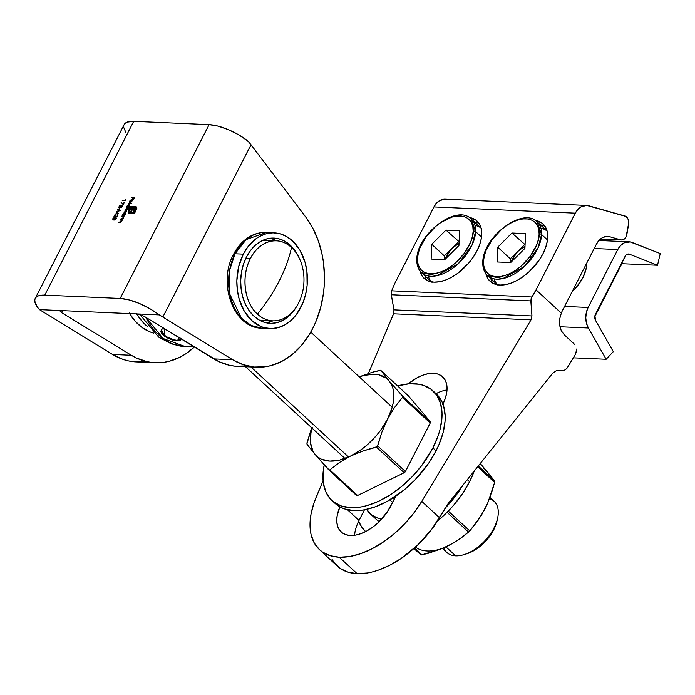 <?xml version="1.0" encoding="UTF-8"?>
<svg xmlns="http://www.w3.org/2000/svg" width="695" height="695" viewBox="0 0 695 695"><rect width="100%" height="100%" fill="white"/><g stroke="black" fill="none" stroke-linecap="round" stroke-linejoin="round"><path stroke-width="1.04" d="M155.194 362.738A87.092 64.096 -87.5 0 0 194.374 347.031L185.739 353.851L180.544 356.909L169.684 361.148L164.116 362.286L152.891 362.582L147.331 361.73L136.524 358.064L131.355 355.275L112.512 354.441A87.092 64.096 92.5 0 0 136.342 361.913L155.194 362.738A87.092 64.096 -87.5 0 1 131.355 355.275L61.525 312.594L62.524 310.639L61.525 312.594L131.355 355.275L112.512 354.441L123.015 359.393L128.488 360.896L134.048 361.756L145.264 361.461M123.945 125.1L125.126 123.362L127.194 122.138L133.709 121.347A33.091 11.824 -152.9 0 0 124.144 124.631L35.219 298.416A33.091 11.824 27.1 0 0 39.433 309.623L112.512 354.441L39.433 309.623L136.932 313.914L39.433 309.623L36.991 306.521L34.75 301.065L35.011 298.885L36.201 297.147L38.268 295.922L44.775 295.132L120.174 298.45L44.775 295.132L133.709 121.347L209.108 124.666L120.174 298.45L129.14 299.919L139.46 303.48L149.851 308.676L162.839 317.05L251.008 144.76L305.713 216.996A87.092 64.096 -87.5 0 1 312.698 328.509L309.258 334.66L301.283 345.658L292.056 354.65L281.857 361.365L270.998 365.605L265.429 366.752L254.214 367.038L243.181 364.675L232.677 359.732L213.825 358.898A87.092 64.096 92.5 0 0 237.655 366.369L256.507 367.195A87.092 64.096 -87.5 0 1 232.677 359.732L162.839 317.05L251.008 144.76L305.713 216.996L312.915 228.394L318.519 241.373L322.332 255.543L323.54 262.945L324.487 278.07L324.217 285.688L323.47 293.264L320.525 308.059L315.738 321.993L312.698 328.509A87.092 64.096 -87.5 0 1 256.507 367.195M124.179 202.262L123.267 204.043L121.13 202.48L123.293 204.643L124.501 202.28L123.267 204.043L121.13 202.48L123.293 204.643L124.179 202.262M119.531 207.84L118.776 209.308L119.531 207.84M117.273 215.928L115.969 216.649L115.101 214.425L113.763 217.031L114.996 215.259L115.909 217.057L117.577 215.963L117.177 214.668L117.481 216.128L117.212 215.207L117.481 216.128L116.213 216.736L115.101 214.425L113.763 217.031L114.996 215.259L116.056 217.075L117.577 215.963L117.003 215.007M128.636 213.313L134.343 213.773L136.854 208.231L136.35 206.875L130.564 206.346L129.183 209.047L131.885 209.152L130.478 211.914L131.216 211.949L132.632 209.186L133.805 209.334L133.171 212.027L133.927 212.062L134.821 208.639L130.286 208.066L130.782 207.084L135.751 207.484L136.02 209.282L134.126 213.035L129.157 212.635L128.749 211.506L129.444 209.708L128.862 209.682L128.236 211.002L128.141 212.618L128.853 213.435L134.343 213.773L136.811 208.596L136.55 207.084L135.473 206.563L130.564 206.346L129.183 209.047L131.885 209.152L130.478 211.914L131.216 211.949L132.632 209.186L133.805 209.334L133.171 212.027L133.927 212.062L134.978 208.952L133.709 208.213L130.286 208.066L130.782 207.084L135.099 207.275L136.098 208.04L134.126 213.035L129.809 212.844L128.801 212.079L129.444 209.708L128.862 209.682L128.062 212.001L128.54 213.235M128.532 203.261L131.729 203.4L128.532 203.261M126.09 208.031L127.515 208.604L127.489 209.369L124.935 210.29L126.368 210.411L126.568 211.167L123.953 212.201L125.795 212.201L126.759 211.358L126.733 210.307L128.367 208.126L126.09 208.031L128.28 208.309L126.09 208.031L127.489 209.369L125.109 209.942L126.507 211.28L123.953 212.201L126.759 211.358L126.733 210.307L128.367 208.126L126.09 208.031M121.269 220.324L121.573 221.479L120.774 222.2L118.776 222.322L121.634 221.375L122.311 219.968L120.035 219.863L121.364 220.385L121.382 221.305L118.776 222.322L120.591 222.313L121.634 221.375L122.311 219.968L120.035 219.863L122.216 220.15L120.035 219.863L121.46 220.497M124.553 215.598L125.369 213.904L124.865 212.948L123.189 213.791L122.094 215.841L124.37 215.936L125.17 214.46L124.752 212.939L122.815 214.347L122.094 215.841L124.553 215.598M122.928 217.083L123.232 218.239L122.433 218.96L120.435 219.081L123.293 218.134L123.971 216.727L121.695 216.623L123.024 217.144L123.041 218.065L120.435 219.081L122.251 219.073L123.293 218.134L123.971 216.727L121.695 216.623L123.875 216.901L121.695 216.623L123.119 217.257M125.508 199.665L125.213 200.256L122.233 200.473L125.352 200.612L125.508 199.665L125.213 200.256L122.233 200.473L125.352 200.612L125.508 199.665M129.869 207.041L128.505 206.98L129.774 205.303L129.027 204.347L127.585 205.199L126.499 207.24L129.696 207.379L128.505 206.98L129.565 205.868L129.148 204.347L127.22 205.755L126.499 207.24L129.869 207.041M129.861 201.15L131.216 200.169L129.939 202.671L130.634 202.532L131.72 201.62L132.041 200.177L130.947 199.908L129.557 201.176L129.522 202.506L129.861 201.15L131.216 200.169L129.939 202.671L130.886 202.401L132.041 200.177L131.451 199.821L129.557 201.176L129.522 202.506L129.861 201.15M113.78 218.03L115.353 217.631L112.851 218.647L112.868 219.75L114.388 220.02L115.648 219.429L116.291 218.282L115.909 217.578L114.145 217.552L113.215 218.586M117.333 210.055L119.392 210.516L116.395 211.888L117.933 213.365L115.327 213.982L118.697 213.608L116.977 211.871L120.348 210.403L117.507 209.708L119.392 210.516L116.395 211.888L117.933 213.365L115.327 213.982L118.697 213.608L116.977 211.871L120.348 210.403L117.333 210.055M122.172 206.354L120.869 207.075L120 204.843L118.671 207.449L119.896 205.677L120.808 207.475L122.485 206.38L122.085 205.086L122.381 206.545L122.112 205.624L122.381 206.545L121.112 207.153L120 204.843L118.671 207.449L119.896 205.677L120.965 207.501L122.485 206.38L121.903 205.433M131.52 197.415L132.867 197.823L132.085 199.352L133.188 197.84L134.144 197.884L133.683 199.422L134.639 197.554L131.52 197.415L134.543 197.736L131.52 197.415L132.867 197.823L132.085 199.352L133.188 197.84L134.144 197.884L133.683 199.422L134.639 197.554L131.52 197.415M35.219 298.416A33.091 11.824 27.1 0 1 44.775 295.132L133.709 121.347L209.108 124.666L120.174 298.45A33.091 11.824 27.1 0 1 159.033 314.887L136.932 313.914L159.033 314.887L162.839 317.05L232.677 359.732L213.825 358.898L143.987 316.216L218.995 361.687L229.802 365.362L235.362 366.213L246.577 365.918M125.925 132.736L123.675 127.289M209.108 124.666L218.074 126.142L228.386 129.696L238.776 134.9L247.967 141.102A33.091 11.824 -152.9 0 0 209.108 124.666M251.008 144.76L247.967 141.102L251.008 144.76M61.534 310.596L60.065 311.117L61.525 312.594L60.065 311.117L61.534 310.596M143.987 316.216L136.932 313.914L143.987 316.216M122.398 215.85L122.815 214.347L122.398 215.85M124.092 213.391L125.274 213.209M125.352 213.261L123.901 213.521M124.431 215.441L123.137 215.38M125.117 213.608L125.196 214.425M123.189 215.493L123.093 214.373L124.57 213.287L125.074 214.633L123.406 215.546L124.162 215.606M123.406 215.546L122.937 214.807L123.971 213.461L124.9 213.408L124.987 214.234L123.276 215.615M125.1 214.651L124.779 213.478M123.25 218.256L123.137 217.274M123.232 217.335L123.319 218.091M121.59 221.497L121.477 220.515M121.573 220.576L121.66 221.34M122.537 200.49L125.421 200.447L125.708 199.891L125.421 200.447L122.537 200.49M126.169 212.036L124.136 211.862L125.578 212.105L126.716 211.48L126.03 210.516L126.716 211.48M125.821 210.324L126.507 211.28M127.446 209.907L125.109 209.942L126.481 210.185L127.698 209.56L127.081 208.604L127.698 209.56M126.872 208.413L127.489 209.369M127.593 208.7L127.793 209.334M126.577 210.602L126.811 211.237M126.794 207.258L127.428 205.946L126.794 207.258M128.497 204.799L129.67 204.617M128.714 207.171L129.774 207.214L128.714 207.171M129.757 204.669L128.297 204.929M128.827 206.841L127.541 206.78M129.513 205.016L129.591 205.833M127.585 206.901L127.489 205.772L128.966 204.686L129.478 206.033L127.802 206.945L128.549 207.014M127.802 206.945L127.333 206.207L128.367 204.86L129.296 204.816L129.383 205.642L127.672 207.014M129.496 206.05L129.174 204.877M129.73 202.697L129.765 201.376L129.583 202.462M130.895 200.212L131.451 199.821L132.25 200.368M132.041 200.177L131.451 199.821M131.92 201.298L131.772 200.568L131.807 201.472L130.391 202.341L131.477 200.212L131.616 201.298L130.26 202.645L131.477 200.212L131.981 200.759L131.685 200.403M130.617 200.377L131.85 200.047M131.833 201.489L131.981 200.759M128.41 213.104L128.175 211.219L128.862 209.682L129.348 209.89L128.332 211.619L128.714 213.4M129.809 212.844L128.801 212.079M130.017 213.035L134.335 213.226L136.02 209.942L136.307 208.231L135.308 207.466L136.35 209.021L134.335 213.226L129.148 212.592M135.099 207.275L136.098 208.04M134.917 208.709L130.286 208.066L133.709 208.213L135.186 209.143M134.978 208.952L134.569 208.422M134.257 209.847L133.475 212.045L134.265 210.324L133.97 209.49M130.773 211.923L131.885 209.152L130.773 211.923M136.098 206.719L130.773 206.537L129.487 209.056L130.564 206.346L135.473 206.563L136.759 207.275M135.82 207.588L136.307 208.231M113.007 219.863L112.851 218.647L112.894 219.768L113.815 220.046L116.135 218.795L116.1 217.709L115.144 217.439L116.187 217.813M116.1 217.709L113.719 218.074M113.233 218.56L113.085 219.941M116.126 218.491L115.952 219.09M115.431 219.611L113.563 219.759L113.163 218.673L114.97 217.787L116.013 218.986L115.179 217.978L116.013 218.986L113.989 219.698L115.361 219.646M114.97 217.787L115.509 219.186L113.285 219.524L114.197 219.889L113.285 219.524L113.163 218.673L114.058 217.891L115.578 217.883L115.804 218.795M113.381 218.864L113.493 219.716L113.163 218.673M115.335 216.258L115.874 217.101M114.067 217.04L115.222 214.781L114.067 217.04M116.213 216.736L115.631 215.971M116.178 216.849L117.481 216.128L117.542 215.372M116.421 216.927L117.003 216.692M117.611 210.116L120.209 210.463L117.611 210.116M115.648 213.947L118.141 213.565L116.395 211.888L119.601 210.715L116.604 212.079L118.141 213.565L115.648 213.947M119.08 209.325L119.757 208.031L119.08 209.325M120.244 206.676L120.774 207.527M118.967 207.466L120.122 205.207L118.967 207.466M121.112 207.153L120.53 206.389M121.078 207.266L122.381 206.545L122.442 205.79M121.321 207.345L121.903 207.119M123.302 204.625L121.13 202.48L123.302 204.625M123.475 204.234L124.405 202.462L123.475 204.234M133.666 199.422L134.144 197.884L133.666 199.422M132.389 199.361L132.867 197.823L132.389 199.361M298.563 303.037A40.058 29.485 -87.5 0 1 272.709 320.838A40.058 29.485 -87.5 0 1 257.428 314.123A40.058 29.485 -87.5 0 1 250.382 258.583L245.795 258.384L250.382 258.583C240.948 276.08 244.319 302.707 257.428 314.123A40.058 29.485 92.5 0 0 298.563 303.037A40.058 29.485 92.5 0 0 291.518 247.507A118.663 68.232 132.7 0 1 279.182 281.023A118.663 68.232 132.7 0 1 257.428 314.123C266.072 303.489 273.317 292.456 279.182 281.023C285.028 269.582 289.137 258.41 291.518 247.507C278.877 235.171 259.157 240.479 250.382 258.583A40.058 29.485 -87.5 0 1 276.236 240.791A40.058 29.485 -87.5 0 1 291.518 247.507A40.058 29.485 -87.5 0 1 298.563 303.037M262.18 320.369L259.157 320.039A40.058 29.485 92.5 0 0 262.111 320.369L272.709 320.838M276.236 240.791L265.629 240.322A40.058 29.485 92.5 0 0 262.658 240.401L265.716 240.331M266.133 322.793A42.673 31.405 92.5 0 0 272.918 320.847L266.133 322.793M297.043 305.765A42.673 31.405 -87.5 0 1 270.242 323.34A42.673 31.405 -87.5 0 1 243.78 300.214A42.673 31.405 -87.5 0 1 246.456 257.028L243.406 264.413L241.46 272.414L240.696 280.737L241.13 289.059L242.763 297.06L245.526 304.427L249.305 310.891L253.962 316.19L259.313 320.126L265.16 322.549L271.276 323.366L277.418 322.541L283.36 320.108L288.877 316.164L293.742 310.856L297.043 305.765M243.32 254.135A47.903 35.254 -87.5 0 1 274.221 232.86A47.903 35.254 -87.5 0 1 303.923 258.818A47.903 35.254 -87.5 0 1 300.918 307.286A47.903 35.254 -87.5 0 1 270.007 328.561A47.903 35.254 -87.5 0 1 240.314 302.603A47.903 35.254 -87.5 0 1 243.32 254.135L235.066 253.771L243.32 254.135L247.846 246.873L256.325 238.498L259.496 236.482L266.159 233.755L273.057 232.834L279.92 233.746L286.488 236.465L292.499 240.887L299.979 250.313L305.062 262.363L306.895 271.345L307.12 285.376L305.591 294.584L302.777 303.255L296.391 314.548L290.927 320.508L284.741 324.93L278.07 327.666L271.172 328.587L264.309 327.675L260.972 326.537L251.738 320.534L244.258 311.108L239.167 299.059L237.343 290.076L236.847 280.737L238.637 266.837L243.32 254.135M234.059 255.864A5.221 1.868 27.1 0 1 233.555 254.301C237.812 246.03 243.528 239.949 250.713 236.039C255.586 233.468 260.677 232.286 265.977 232.495A47.903 35.254 92.5 0 0 235.066 253.771L246.134 239.627L265.977 232.495L274.221 232.86M233.555 254.301A5.221 1.868 27.1 0 1 235.066 253.771A5.221 1.868 -152.9 0 0 233.555 254.301C217.535 282.926 233.294 328.101 261.763 328.196L251.19 325.477L241.478 318.162L229.854 294.315L229.576 270.355L235.066 253.771A47.903 35.254 92.5 0 0 232.061 302.247A47.903 35.254 92.5 0 0 261.763 328.196A47.903 35.254 92.5 0 0 265.898 328.049L261.763 328.196L270.007 328.561M299.145 257.941L294.932 250.53L290.275 245.231L284.915 241.295L279.069 238.871L272.961 238.055L266.81 238.88L260.868 241.313L255.36 245.257L250.495 250.565L246.456 257.028A42.673 31.405 -87.5 0 1 273.995 238.081A42.673 31.405 -87.5 0 1 299.145 257.941M276.445 240.8A42.673 31.405 92.5 0 0 269.851 238.263M136.272 313.254L142.067 321.333L147.766 326.78A58.354 42.942 -87.5 0 1 136.654 313.897M129.201 312.941L134.995 321.02L141.876 327.371L149.573 331.741L153.795 333.166A58.354 42.942 92.5 0 1 129.583 313.584M180.665 339.473L177.633 340.428C173.698 340.22 169.554 338.83 165.202 336.241L176.695 340.854L180.535 338.552M180.101 340.107L177.633 340.428L179.058 337.648L177.633 340.428L173.246 339.716L168.233 337.935L162.248 333.557L161.448 332.201L161.353 329.864M489.506 498.654A34.837 20.033 132.7 0 1 497.611 518.218A34.837 20.033 132.7 0 1 463.999 554.645A34.837 20.033 132.7 0 1 455.633 555.852A34.837 20.033 -47.3 0 0 490.097 534.385A34.837 20.033 -47.3 0 0 494.084 501.286L489.949 497.472M463.999 554.645L466.736 553.802A31.353 18.027 -47.3 0 0 496.986 521.015L497.611 518.218M250.93 366.951L348.534 457.015L250.93 366.951M392.962 498.011L394.274 499.219L392.962 498.011M445.938 546.904L455.633 555.852L445.938 546.904M145.828 317.346A69.674 51.274 92.5 0 0 185.409 346.631L163.195 338.552L145.828 317.346M180.057 337.839L180.743 340.203L178.033 340.95L172.699 340.055L166.67 337.657L162.126 334.165L160.771 331.75L161.64 329.083L164.081 328.5M466.632 553.837L473.243 551.013L478.117 547.912L487.039 539.659L493.754 529.746L497.003 520.929M442.437 548.433L446.833 552.482A34.837 20.033 -47.3 0 0 455.633 555.852A34.837 20.033 132.7 0 1 443.74 547.877M164.098 328.509L164.889 336.571L161.388 329.812L161.744 329.317M426.826 280.302A39.016 22.431 132.7 0 1 424.862 275.75A39.016 22.431 -47.3 0 0 426.826 280.302M476.978 250.878A39.016 22.431 132.7 0 1 424.132 278.391A39.016 22.431 132.7 0 1 419.945 270.902L422.126 276.045L425.158 279.242L429.163 281.301L433.993 282.153L439.457 281.753L445.347 280.128L451.446 277.331L457.51 273.474L468.612 263.205L473.234 257.185L476.978 250.878L479.706 244.527L481.322 238.376L481.757 232.66L480.983 227.595L479.055 223.39L476.023 220.185L469.247 217.474A39.016 22.431 132.7 0 1 477.048 221.036A39.016 22.431 132.7 0 1 476.978 250.878M540.449 224.885A39.016 22.431 132.7 0 1 545.149 226.474A39.016 22.431 -47.3 0 0 540.449 224.885M535.22 220.376A39.016 22.431 132.7 0 1 543.021 223.946A39.016 22.431 132.7 0 1 542.951 253.779L545.679 247.429L547.295 241.278L547.73 235.562L546.956 230.497L545.028 226.292L541.996 223.095L535.22 220.376M626.864 234.432A6.967 5.126 -87.5 0 1 626.056 236.891L628.758 222.852L627.993 218.968L625.761 216.38L586.849 205.433L581.237 206.702L577.927 209.343L575.304 213.148A17.418 12.823 -87.5 0 1 586.545 205.416A17.418 12.823 -87.5 0 1 588.726 205.763L624.814 215.971A6.967 5.126 -87.5 0 1 628.628 224.207L626.864 234.432M390.712 506.177A36.574 21.032 132.7 0 1 350.41 535.497L355.536 535.133L361.061 533.604L366.778 530.98L372.459 527.366L377.898 522.892L387.202 512.093L395.872 496.1L390.712 506.177M339.29 557.225A78.379 45.071 132.7 0 1 319.483 549.658A78.379 45.071 132.7 0 1 316.355 496.734L323.088 480.792L314.079 502.659L311.012 514.178L310.013 524.968L310.291 529.972L311.091 534.655L314.227 542.925L319.309 549.502L322.532 552.082L330.203 555.713L339.29 557.225L357.1 573.653L339.29 557.225L349.489 556.565L360.462 553.75L371.842 548.876L383.24 542.109L394.291 533.673L404.62 523.848L413.881 512.953L421.769 501.373A78.379 45.071 132.7 0 1 339.29 557.225M319.483 549.658L337.292 566.086A78.379 45.071 -47.3 0 0 357.1 573.653L367.299 572.993L372.702 571.846L378.262 570.178L389.643 565.304L401.05 558.537L417.374 545.34L431.682 529.39L448.11 503.614L552.499 373.458L556.573 370.478L561.047 370.565L556.573 370.478L552.499 373.458L448.11 503.614L439.57 517.801L421.769 501.373L531.032 319.848L421.769 501.373L439.57 517.801A78.379 45.071 -47.3 0 1 357.1 573.653L348.013 572.141L340.341 568.51L334.338 562.872L332.036 559.353M356.474 526.384L359.037 520.433L347.439 509.73L359.037 520.433L364.467 509.809L359.037 520.433A36.574 21.032 -47.3 0 0 354.598 535.28L354.963 532.153M447.024 389.956A36.574 21.032 -47.3 0 0 435.991 393.648L440.56 391.632M442.585 404.803L445.147 398.852L446.659 393.083L447.059 387.723L446.346 382.98L444.531 379.036L441.69 376.038L437.937 374.101L433.411 373.302L428.285 373.675L422.76 375.204L417.043 377.828L408.243 383.875A36.574 21.032 132.7 0 1 442.654 376.838A36.574 21.032 132.7 0 1 442.95 404.073M368.411 373.441L393.587 313.801L531.032 319.848L393.587 313.801L393.969 309.866L391.268 294.758L530.832 300.9L531.753 296.991L391.65 290.823L394.69 283.621L433.932 206.928L575.304 213.148L536.062 289.841L531.753 296.991L391.65 290.823L391.268 294.758L530.832 300.9L531.953 315.938L393.969 309.866L531.953 315.938L531.032 319.848L531.953 315.938L530.997 298.867L536.062 289.841L561.325 313.158A17.418 12.823 -87.5 0 1 562.351 310.778L596.44 244.162A17.418 12.823 -87.5 0 1 607.682 236.422A17.418 12.823 -87.5 0 1 609.863 236.778L605.475 236.587L609.863 236.778L620.687 239.844L600.541 238.958L622.199 239.957L623.684 239.462L626.056 236.891A6.967 5.126 -87.5 0 1 621.556 239.984A6.967 5.126 -87.5 0 1 620.687 239.844L609.863 236.778L606.083 236.491L602.374 237.716L599.064 240.348L596.44 244.162L562.351 310.778A17.418 12.823 -87.5 0 0 561.325 313.158L559.64 319.057L561.325 313.158L536.062 289.841L575.304 213.148L433.932 206.928L394.69 283.621L391.65 290.823L391.155 293.733L393.969 309.866L393.891 312.898L368.411 373.441M339.872 506.864L337.162 515.725L336.754 521.076L337.475 525.82L339.29 529.772L342.122 532.77L345.884 534.707L350.41 535.497A36.574 21.032 132.7 0 1 341.167 531.97A36.574 21.032 132.7 0 1 339.872 506.864M586.545 205.416L445.174 199.196A17.418 12.823 92.5 0 0 433.932 206.928L436.556 203.114L439.865 200.481L445.478 199.213M485.918 273.804L488.099 278.947L491.13 282.144L495.135 284.203L499.966 285.054L505.43 284.663L511.32 283.03L517.419 280.233L523.483 276.375L529.277 271.606L539.207 260.086L542.951 253.779A39.016 22.431 132.7 0 1 490.105 281.293A39.016 22.431 132.7 0 1 485.918 273.804M567.337 367.785L575.529 354.181L566.729 368.654L563.593 370.748L561.047 370.565L564.444 370.461L567.337 367.785M574.808 344.546L564.34 334.877L561.247 330.638L559.614 325.138L559.64 319.057L559.614 325.138L561.247 330.638L564.34 334.877L574.808 344.546M576.754 350.323L575.529 354.181L576.754 348.968M490.835 278.652A39.016 22.431 -47.3 0 0 492.798 283.204A39.016 22.431 132.7 0 1 490.835 278.652M479.176 223.573A39.016 22.431 -47.3 0 0 474.476 221.983A39.016 22.431 132.7 0 1 479.176 223.573M370.14 513.718A58.354 33.551 132.7 0 1 366.621 509.374L371.677 514.986L377.663 518.079L381.72 519.035A58.354 33.551 132.7 0 1 370.14 513.718L376.421 519.513A58.354 33.551 -47.3 0 0 379.201 521.65L376.395 519.486M462.94 485.119A74.547 42.864 132.7 0 1 445.712 507.593M365.631 531.588A74.547 42.864 132.7 0 1 365.44 531.414A74.547 42.864 132.7 0 1 358.672 521.163L361.608 526.932L365.44 531.414M469.559 481.748L467.309 479.672L469.559 481.748A74.547 42.864 -47.3 0 0 474.294 470.967L469.559 481.748A74.547 42.864 -47.3 0 1 437.702 520.798L443.445 515.812L453.583 505.3L462.401 493.798L469.559 481.748M483.572 468.013L486.43 470.706L480.228 463.548L494.675 481.157L478.273 466.015L494.762 481.626L492.659 489.428L487.803 502.824L484.849 509.114L477.847 520.755L469.811 530.928L448.292 511.077L469.811 530.928L463.947 535.958L453.67 542.899L441.838 548.676L428.841 553.107L422.004 554.897L414.515 547.981L422.004 554.897L421.144 554.984M494.753 481.374L494.623 482.434L477.656 466.771L494.623 482.434L487.803 502.824L481.513 515.108L469.811 530.928L458.995 539.555L447.928 545.957L441.838 548.676L421.24 554.992M447.076 512.311L468.578 532.153L447.076 512.311M420.857 554.879L413.942 548.494L420.831 554.845M415.471 547.113A52.255 30.05 -47.3 0 0 447.928 545.957L442.498 548.286M488.663 474.033L486.43 470.706L494.675 481.157M487.456 503.423L484.841 509.131M453.383 542.969L447.928 545.957M463.07 484.91L455.043 496.743L445.512 507.802M335.033 503.362L340.637 507.272L344.677 508.966L353.903 510.59L359.002 510.504L364.354 509.826L375.613 506.716L387.263 501.373L404.481 489.645L415.141 479.776L428.893 462.87L436.043 450.82A74.547 42.864 -47.3 0 0 436.182 393.813L433.037 390.92A74.547 42.864 132.7 0 1 432.907 447.928L436.043 450.82L438.91 444.739L443.08 432.733L445.043 421.344L445.174 416.01L443.705 406.349L442.133 402.101L437.363 394.986M333.557 501.877A74.547 42.864 -47.3 0 0 335.068 503.389A74.547 42.864 -47.3 0 0 436.043 450.82L432.907 447.928L438.128 435.791L439.944 429.831L441.907 418.442L442.029 413.117L440.56 403.447L436.868 395.403L431.082 389.287L423.429 385.343L418.989 384.239L409.103 383.805L397.618 385.907A74.547 42.864 132.7 0 1 433.037 390.92M328.839 469.959L356.439 495.431A1.738 0.999 -47.3 0 0 356.483 495.483A1.738 0.999 -47.3 0 0 357.612 495.483L329.873 469.881L339.464 462.488L350.532 456.085L362.998 450.994L376.447 447.137L404.186 472.739L357.612 495.483L329.873 469.881L328.7 469.829L329.708 470.002M356.439 495.431L357.612 495.483L404.186 472.739L405.42 471.505L377.68 445.912L381.911 432.09L387.454 419.233L394.456 407.591L402.492 397.418L430.231 423.012L405.42 471.505L377.68 445.912L376.447 447.137L404.186 472.739A1.738 0.999 -47.3 0 0 405.42 471.505L430.231 423.012A1.738 0.999 -47.3 0 0 430.283 421.735L402.544 396.141L389.035 380.834L380.791 370.383L408.53 395.985L430.283 421.735L402.544 396.141L402.492 397.418L430.231 423.012L430.283 421.735L408.53 395.985A1.738 0.999 -47.3 0 0 408.478 395.933A1.738 0.999 -47.3 0 0 408.425 395.881M380.382 370.235L372.789 372.12L359.185 376.803L372.789 372.12L380.791 370.383L408.321 395.829M306.938 444.079L308.528 446.242L306.938 444.079L306.99 442.802L311.673 427.764L306.895 443.992M329.873 469.881L339.464 462.488L350.532 456.085A52.255 30.05 132.7 0 1 315.183 454.53L308.528 446.242L318.128 457.962L329.265 470.124M402.544 396.141L389.035 380.834A52.255 30.05 132.7 0 1 387.454 419.233L394.456 407.591L402.492 397.418L402.666 396.298M359.28 376.89A52.255 30.05 132.7 0 1 389.035 380.834L380.791 370.383M312.22 427.416L310.952 432.863L310.535 442.889L312.959 451.203L315.183 454.53A52.255 30.05 132.7 0 1 312.029 428.094M359.124 376.942L364.441 375.309L374.344 374.231L378.766 374.805L386.177 378.132L389.035 380.834L391.268 384.161L392.823 388.062L393.683 392.466L393.274 402.492L392.006 407.939L387.454 419.233L380.495 430.422L376.256 435.739L366.613 445.365L361.383 449.5L350.532 456.085L362.998 450.994L377.324 446.598L381.911 432.09L387.454 419.233A52.255 30.05 132.7 0 1 350.532 456.085L339.786 460.047L329.882 461.124L321.49 459.239L318.049 457.223L315.183 454.53L328.7 469.829M432.907 447.928A74.547 42.864 132.7 0 1 331.923 500.496A74.547 42.864 132.7 0 1 324.235 464.886L323.062 472.965L323.384 483.312L325.981 492.208L330.742 499.323L333.887 502.12L341.54 506.064L350.767 507.689L361.209 506.933L366.769 505.665L378.28 501.416L389.956 495.022L401.336 486.743L411.996 476.883L421.526 465.824L432.907 447.928M573.332 357.829L606.153 359.272L613.32 351.67L595.537 320.395A5.221 3.849 -87.5 0 1 595.467 314.236L625.109 256.307A5.221 3.849 -87.5 0 1 628.48 253.988A5.221 3.849 -87.5 0 1 629.418 254.188L627.533 254.109L629.418 254.188L657.531 265.264L621.678 263.692L657.531 265.264L660.25 253.553L630.165 241.93L624.171 242.859L620.6 245.526L617.777 249.54A17.418 12.823 -87.5 0 1 629.018 241.808A17.418 12.823 -87.5 0 1 632.137 242.477L660.25 253.553L657.531 265.264L629.418 254.188L627.029 254.301L625.952 255.1L594.929 315.73L595.537 320.395L613.32 351.67L606.153 359.272L573.332 357.829M594.216 248.506L617.777 249.54L588.135 307.468L564.575 306.434L588.135 307.468L586.354 312.446L585.781 317.884L586.476 323.245L588.37 328.005A17.418 12.823 -87.5 0 1 588.135 307.468L617.777 249.54L594.216 248.506M572.246 291.44L576.581 286.983L582.931 277.626L586.224 268.14L586.545 263.509A29.607 17.028 132.7 0 1 572.246 291.44M559.909 326.754L588.37 328.005L606.153 359.272L588.37 328.005L559.909 326.754M621.738 262.892A3.484 2.563 -87.5 0 1 621.269 264.943L594.781 316.703L621.269 264.943L621.721 262.458M497.533 284.802A36.574 21.032 132.7 0 1 494.267 278.877M524.933 248.245L524.421 246.577L525.012 246.299L524.421 246.577L524.933 248.245M487.569 275.637L502.859 278.608L524.378 266.48L537.982 248.046L541.579 234.493A1.738 1.182 -177.6 0 0 539.138 234.198C539.954 241.148 530.876 262.988 510.269 273.387C489.697 283.091 482.087 269.408 483.511 261.372A1.738 1.182 -177.6 0 0 482.817 262.258A1.738 1.182 2.4 0 1 483.511 261.372L483.842 266.107L485.223 270.129L487.612 273.3L490.913 275.498L494.996 276.619L499.705 276.636L504.865 275.541L510.269 273.387L515.716 270.242L520.998 266.237L530.25 256.281L536.618 245.031L538.399 239.454L539.138 234.198L538.816 229.472L537.426 225.441L535.037 222.27L531.736 220.08L527.653 218.951L522.944 218.934L517.784 220.028L512.38 222.183L506.933 225.328L501.651 229.333L492.399 239.288L486.031 250.539L484.25 256.116L483.511 261.372C482.704 254.422 491.773 232.59 512.38 222.183C532.952 212.479 540.571 226.17 539.138 234.198A1.738 1.182 2.4 0 1 541.579 234.493A36.574 21.032 132.7 0 1 519.877 270.268A36.574 21.032 132.7 0 1 487.569 275.637A36.574 21.032 132.7 0 1 483.164 263.014A1.738 1.182 2.4 0 1 482.817 262.258C482.591 267.914 484.18 272.37 487.569 275.637L498.037 285.298M547.495 239.949L541.579 234.493L547.495 239.949M510.286 258.783L510.139 262.545L510.286 258.783L497.724 247.185L511.937 233.007L525.542 233.607L524.925 248.384L510.712 262.562L497.116 261.972L497.724 247.185L510.286 258.783L519.061 250.157L524.421 246.577L517.393 251.694L510.286 258.783M510.599 262.632L514.43 255.135L524.499 244.605L517.393 251.694L510.617 262.562M525.081 244.623L511.937 233.007L525.081 244.623M547.651 231.531L537.174 221.87A36.574 21.032 132.7 0 1 541.579 234.493L537.174 221.87C522.571 206.45 482.53 237.534 482.817 262.267M497.116 261.972L497.724 247.185L511.937 233.007L525.542 233.607L524.925 248.384L510.712 262.562L497.116 261.972M540.945 228.29A36.574 21.032 132.7 0 1 547.113 231.07M431.56 281.901A36.574 21.032 132.7 0 1 428.294 275.976M458.961 245.335L458.448 243.676L459.039 243.398L458.448 243.676L458.961 245.335M421.596 272.727L436.886 275.707L458.405 263.579L472.009 245.144L475.606 231.583A1.738 1.182 -177.6 0 0 473.165 231.296C473.981 238.237 464.903 260.078 444.296 270.485C423.724 280.189 416.114 266.498 417.539 258.462A1.738 1.182 -177.6 0 0 416.844 259.357A1.738 1.182 2.4 0 1 417.539 258.462L417.869 263.197L419.25 267.228L421.639 270.398L424.94 272.588L429.024 273.717L433.732 273.734L438.892 272.64L444.296 270.485L449.743 267.34L455.025 263.336L464.277 253.38L470.645 242.129L472.426 236.552L473.165 231.296L472.843 226.561L471.453 222.53L469.064 219.359L465.763 217.17L461.68 216.049L456.971 216.032L451.811 217.118L440.96 222.426L435.678 226.431L426.426 236.387L420.058 247.637L418.277 253.206L417.539 258.462C416.731 251.52 425.8 229.68 446.407 219.281C466.979 209.577 474.598 223.26 473.165 231.296A1.738 1.182 2.4 0 1 475.606 231.583A36.574 21.032 132.7 0 1 453.905 267.366A36.574 21.032 132.7 0 1 421.596 272.727A36.574 21.032 132.7 0 1 417.191 260.112A1.738 1.182 2.4 0 1 416.844 259.357C416.618 265.012 418.208 269.469 421.596 272.727L432.064 282.396M481.522 237.047L475.606 231.583L481.522 237.047M444.314 255.882L444.166 259.635L444.314 255.882L431.751 244.284L445.964 230.097L459.569 230.697L458.952 245.483L444.739 259.661L431.143 259.061L431.751 244.284L444.314 255.882L453.088 247.255L458.448 243.676L451.42 248.793L444.314 255.882M444.626 259.73L448.457 252.233L458.526 241.695L451.42 248.793L444.644 259.661M459.108 241.721L445.964 230.097L459.108 241.721M481.678 228.629L471.201 218.968A36.574 21.032 132.7 0 1 475.606 231.583L471.201 218.968C456.598 203.548 416.557 234.632 416.844 259.357M418.051 254.24L417.191 260.112M431.143 259.061L431.751 244.284L445.964 230.097L459.569 230.697L458.952 245.483L444.739 259.661L431.143 259.061M474.972 225.388A36.574 21.032 132.7 0 1 481.14 228.16M180.387 338.465L180.613 339.638M310.761 332.114L392.197 407.261M194.4 347.031L185.409 346.631L171.422 343.877L158.703 337.162L139.86 314.461M392.614 502.459L389.852 499.905M344.946 458.465L245.509 366.717M161.379 329.804L162.465 328.865L164.237 328.596M556.261 370.591L562.411 370.861M600.428 239.054L621.556 239.984M328.77 469.898L356.483 495.483M380.764 370.357L408.478 395.933M335.068 503.389L331.923 500.496M628.975 241.808L598.942 240.487"/></g></svg>
